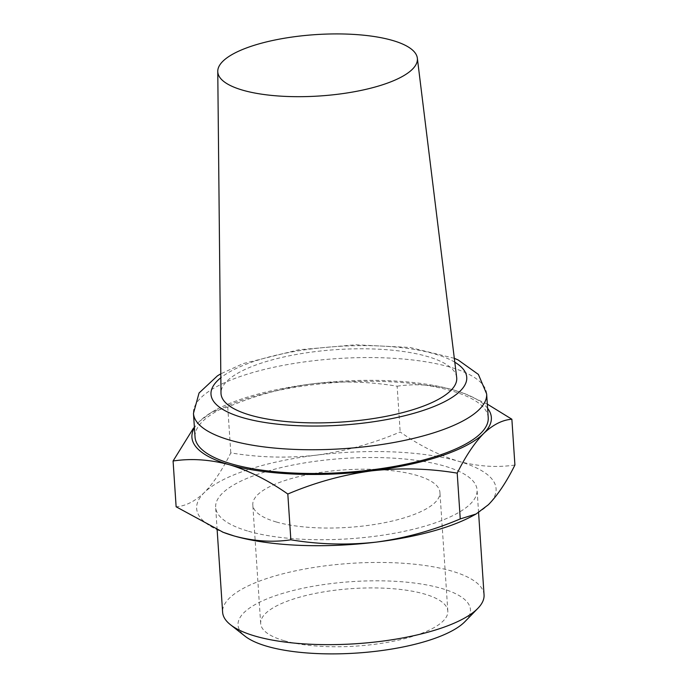 <?xml version="1.0" encoding="UTF-8"?>
<svg xmlns="http://www.w3.org/2000/svg" width="688" height="688" viewBox="0 0 688 688"><rect width="100%" height="100%" fill="white"/><g stroke="black" fill="none" stroke-linecap="round" stroke-linejoin="round"><path stroke-width="0.52" stroke-dasharray="3.44 2.58" d="M472.166 516.129A150.036 46.113 -3.8 0 0 488.428 504.691A150.036 46.113 -3.8 0 0 458.397 461.227A150.036 46.113 -3.8 0 0 316.334 455.164A150.036 46.113 -3.8 0 0 204.302 492.556C194.988 501.354 185.597 506.093 176.128 506.789M514.916 465.019C496.813 467.763 477.971 466.498 458.397 461.227C438.763 455.207 419.362 445.463 400.184 431.995C373.068 443.528 345.118 451.251 316.334 455.164C287.524 458.346 259.006 457.58 230.79 452.885C222.405 469.809 213.581 483.036 204.302 492.556A150.036 46.113 -3.8 0 0 222.465 532.022M276.344 521.994A93.774 28.819 -3.8 0 0 380.464 523.473A93.774 28.819 -3.8 0 0 439.933 492.41A93.774 28.819 -3.8 0 0 344.456 469.87A93.774 28.819 -3.8 0 0 252.797 504.837A93.774 28.819 -3.8 0 0 276.344 521.994M284.23 640.717A93.774 28.819 -3.8 0 0 388.35 642.188A93.774 28.819 -3.8 0 0 447.819 611.133A93.774 28.819 -3.8 0 0 352.342 588.584A93.774 28.819 -3.8 0 0 260.683 623.56A93.774 28.819 -3.8 0 0 284.23 640.717M465.002 621.574A116.478 35.802 -3.8 0 0 351.878 581.627A116.478 35.802 -3.8 0 0 245.031 636.185M484.051 594.871A131.004 40.265 -3.8 0 0 350.665 563.377A131.004 40.265 -3.8 0 0 222.62 612.234M248.549 531.274A131.004 40.265 -3.8 0 0 394.009 533.329A131.004 40.265 -3.8 0 0 477.076 489.942A131.004 40.265 -3.8 0 0 343.699 458.449A131.004 40.265 -3.8 0 0 215.654 507.305A131.004 40.265 -3.8 0 0 248.549 531.274M397.148 386.209C415.251 383.465 434.085 384.73 453.667 390.001A150.036 46.113 -3.8 0 0 311.604 383.93A150.036 46.113 -3.8 0 0 215.834 409.893A150.036 46.113 -3.8 0 0 199.572 421.323L211.921 412.035L227.754 407.098C254.87 395.566 282.82 387.843 311.604 383.93C340.414 380.748 368.931 381.513 397.148 386.209L400.184 431.995M487.603 408.311A150.036 46.113 -3.8 0 0 464.013 393.407A150.036 46.113 -3.8 0 0 453.667 390.001L464.813 393.725L487.328 404.131M227.754 407.098L230.79 452.885M456.669 377.385A118.112 36.301 -3.8 0 0 336.466 349.616A118.112 36.301 -3.8 0 0 220.994 393.046M488.222 417.659A146.914 45.159 -3.8 0 0 338.642 382.339A146.914 45.159 -3.8 0 0 195.048 437.129M199.572 421.323A150.036 46.113 -3.8 0 0 194.42 427.79M454.794 362.198A128.157 39.388 -3.8 0 0 336.26 346.537A128.157 39.388 -3.8 0 0 220.848 377.729M486.648 393.914A146.914 45.159 -3.8 0 0 337.068 358.594A146.914 45.159 -3.8 0 0 193.466 413.385M447.819 611.133L439.933 492.41M260.683 623.56L252.797 504.837M478.581 512.543L477.076 489.942M217.15 529.872L215.654 507.305M454.312 358.302L409.902 347.457L355.644 344.783L298.652 349.796L243.139 363.582L220.805 373.808M464.013 393.407L464.813 393.717M215.834 409.893L211.913 412.009"/><path stroke-width="1.03" d="M457.21 473.138C429.011 468.425 400.493 467.659 371.666 470.859C342.899 474.772 314.949 482.494 287.816 494.027C268.638 480.551 249.228 470.807 229.603 464.787C210.021 459.524 191.187 458.26 173.084 461.003L176.128 506.789L223.187 532.297L234.333 536.021C253.915 541.284 272.758 542.548 290.852 539.805C319.051 544.526 347.569 545.283 376.396 542.092C405.163 538.171 433.113 530.448 460.246 518.924L476.079 513.996L488.428 504.691C497.691 495.162 506.523 481.944 514.916 465.019L511.872 419.233C502.403 419.912 493.012 424.651 483.698 433.466C474.428 442.986 465.604 456.213 457.21 473.138L460.246 518.924M222.465 532.022A150.036 46.113 -3.8 0 0 223.987 532.607A150.036 46.113 -3.8 0 0 234.333 536.021A150.036 46.113 -3.8 0 0 376.396 542.092A150.036 46.113 -3.8 0 0 472.166 516.129L476.087 514.013M217.15 529.872L222.62 612.234A131.004 40.265 -3.8 0 0 230.489 624.738L245.031 636.185A116.478 35.802 -3.8 0 0 267.288 646.376A116.478 35.802 -3.8 0 0 378.314 650.994A116.478 35.802 -3.8 0 0 465.002 621.574L477.902 608.312A131.004 40.265 -3.8 0 0 484.051 594.871L478.581 512.543M230.489 624.738A131.004 40.265 -3.8 0 0 255.523 636.202A131.004 40.265 -3.8 0 0 380.404 641.397A131.004 40.265 -3.8 0 0 477.902 608.312M287.816 494.027L290.852 539.805M487.328 404.131L511.872 419.233M173.084 461.003L193.577 427.97M242.898 90.231A100.027 30.745 -3.8 0 0 354.759 91.659A100.027 30.745 -3.8 0 0 417.341 58.145A100.027 30.745 -3.8 0 0 315.543 34.624A100.027 30.745 -3.8 0 0 217.761 71.397A100.027 30.745 -3.8 0 0 242.898 90.231M217.761 71.397L220.994 393.046A118.112 36.301 -3.8 0 0 250.681 415.277A118.112 36.301 -3.8 0 0 382.777 416.962A118.112 36.301 -3.8 0 0 456.669 377.385L417.341 58.145M220.805 373.808L217.451 375.837L199.056 392.994L193.466 413.385L195.048 437.129A146.914 45.159 -3.8 0 0 231.942 464.013A146.914 45.159 -3.8 0 0 395.058 466.318A146.914 45.159 -3.8 0 0 488.222 417.659L486.648 393.914L478.392 374.427L458.139 359.97L454.312 358.302M194.42 427.79A150.036 46.113 -3.8 0 0 229.603 464.787A150.036 46.113 -3.8 0 0 371.666 470.859A150.036 46.113 -3.8 0 0 483.698 433.466A150.036 46.113 -3.8 0 0 487.603 408.311M220.848 377.729A128.157 39.388 -3.8 0 0 243.182 417.788A128.157 39.388 -3.8 0 0 409.068 414.615A128.157 39.388 -3.8 0 0 454.794 362.198M193.466 413.385A146.914 45.159 -3.8 0 0 230.36 440.268A146.914 45.159 -3.8 0 0 393.484 442.573A146.914 45.159 -3.8 0 0 486.648 393.914M223.987 532.607L223.187 532.306"/></g></svg>
